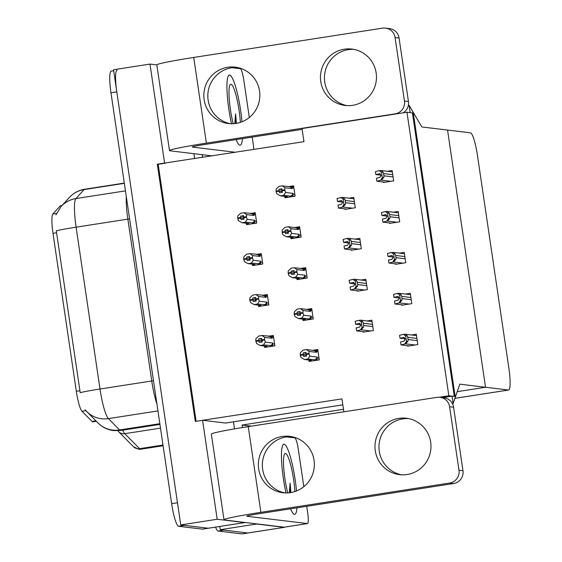 <?xml version="1.0" encoding="UTF-8"?>
<svg xmlns="http://www.w3.org/2000/svg" width="562" height="562" viewBox="0 0 562 562"><rect width="100%" height="100%" fill="white"/><g stroke="black" fill="none" stroke-linecap="round" stroke-linejoin="round"><path stroke-width="0.84" d="M96.355 421.282L92.835 421.83A20.183 3.26 -98.8 0 1 92.688 421.83A20.183 3.26 -98.8 0 1 92.056 421.458L82.003 411.286A20.183 3.26 -98.8 0 1 76.327 391.314L52.99 233.3A20.183 3.26 -98.8 0 1 52.863 213.989L60.232 205.924A20.183 3.26 -98.8 0 1 60.619 205.692L62.038 205.474M406.972 112.245L448.834 395.753L455.157 396.519L413.295 113.011L406.972 112.245L302.012 128.536L303.951 141.68L157.304 164.195L195.281 421.409L341.935 398.894L343.839 411.806M203.444 420.383L225.467 423.038A22.424 3.625 81.2 0 0 225.636 423.038L342.813 404.851M245.102 522.477A22.424 3.625 -98.8 0 1 244.856 522.576L208.411 528.231A22.424 3.625 -98.8 0 1 208.249 528.231L180.746 524.915L113.531 69.737L149.977 64.082L156.833 64.911A44.848 2.009 -8.4 0 1 193.728 57.443L382.518 28.149A11.212 11.05 -83.1 0 1 395.086 37.535L404.464 101.062L408.448 101.539A11.212 11.05 96.9 0 1 403.2 112.836M244.856 522.576A22.424 3.625 -98.8 0 1 244.688 522.576L217.192 519.26L180.746 524.915M193.883 153.686L194.621 158.646M233.476 421.816L234.523 428.883M164.589 163.064L149.977 64.082M217.192 519.26L202.573 420.278M165.46 163.17L158.175 164.301L196.124 421.275M158.175 164.301L157.304 164.195M290.737 237.276L290.947 238.681L301.148 237.101L299.623 226.753L294.614 227.533M296.778 278.197L296.989 279.602L307.196 278.021L305.665 267.681L300.663 268.453M302.827 319.125L303.03 320.53L313.238 318.942L311.706 308.601L306.704 309.381M308.868 360.045L309.072 361.45L319.279 359.87L317.755 349.522L312.746 350.302M383.382 181.997L383.453 182.467L393.653 180.88L392.128 170.539L387.295 171.291M389.424 222.917L389.494 223.388L399.694 221.807L398.17 211.467L393.344 212.211M395.465 263.838L395.536 264.316L405.743 262.728L404.211 252.387L399.385 253.139M401.507 304.766L401.577 305.236L411.784 303.649L410.253 293.308L405.427 294.059M407.555 345.686L407.619 346.157L417.826 344.576L416.302 334.235L411.468 334.98M284.695 196.356L284.906 197.761L295.106 196.173L293.582 185.832L288.573 186.612M252.359 264.161L252.563 265.566L262.77 263.985L261.246 253.645L256.237 254.417M258.401 305.082L258.611 306.487L268.812 304.906L267.287 294.565L262.278 295.345M264.442 346.009L264.653 347.414L274.86 345.827L273.329 335.486L268.327 336.266M344.998 208.881L345.068 209.352L355.275 207.771L353.751 197.424L348.918 198.175M351.046 249.802L351.11 250.273L361.317 248.692L359.792 238.351L354.959 239.096M357.088 290.73L357.158 291.2L367.358 289.613L365.834 279.272L361.008 280.024M363.129 331.65L363.2 332.121L373.407 330.54L371.875 320.2L367.049 320.944M246.318 223.24L246.521 224.645L256.729 223.058L255.197 212.717L250.195 213.497M448.834 395.753L439.308 397.236M447.549 130.054L421.83 126.956L409.094 105.249L410.183 112.632L412.424 112.906L454.286 396.414L452.045 396.14L453.141 403.53L459.814 384.162L485.533 387.26L457.229 391.658L485.533 387.26L508.427 390.021A22.424 3.625 81.2 0 0 508.596 390.021A22.424 3.625 81.2 0 0 508.891 368.314L477.454 155.421A22.424 3.625 81.2 0 0 470.45 132.815L447.549 130.054L485.533 387.26L447.549 130.054M452.045 396.14L442.603 397.608M453.141 403.53L452.424 403.635M409.094 105.249L408.363 105.361M284.786 527.093A22.424 3.625 -98.8 0 1 284.365 527.339A22.424 3.625 -98.8 0 1 284.196 527.339L256.701 524.023L220.255 529.678L219.777 526.468M242.454 427.556L242.082 425.041L251.355 426.158M343.473 409.305L242.082 425.041M202.566 157.416L202.158 154.683M284.365 527.339L247.919 532.994A22.424 3.625 -98.8 0 1 247.758 532.994L220.255 529.678M244.688 522.576L208.249 528.231A22.424 3.625 -98.8 0 0 208.411 528.231L202.58 529.137A22.424 3.625 -98.8 0 1 202.411 529.137L178.646 526.271A22.424 3.625 -98.8 0 1 171.642 503.657L177.473 502.758L116.805 91.901A22.424 3.625 -98.8 0 1 117.1 70.194M202.411 529.137L208.249 528.231L184.477 525.365L178.646 526.271M55.954 214.839L61.117 206.486A26.161 25.599 42.4 0 1 75.919 198.569A29.898 4.833 81.2 0 0 76.102 227.174A26.161 1.173 -8.4 0 0 56.298 230.834L80.197 392.669A26.161 1.173 171.6 0 1 100.001 389.009A29.898 4.833 81.2 0 0 108.41 418.606A26.161 25.192 135.3 0 1 86.808 411.63L85.115 409.747M171.642 503.657L110.974 92.807A22.424 3.625 -98.8 0 1 111.269 71.093L113.679 70.721M218.154 531.034L241.927 533.9A22.424 3.625 -98.8 0 0 242.089 533.9L247.919 532.994A22.424 3.625 -98.8 0 1 247.758 532.994L223.985 530.128L218.154 531.034A22.424 3.625 -98.8 0 1 215.555 527.121M122.741 430.183A29.898 4.833 81.2 0 0 124.785 433.674L139.615 448.666A7.475 7.201 135.3 0 1 133.44 446.671L118.617 431.679A26.906 4.348 -98.8 0 1 118.61 431.679A26.906 4.348 -98.8 0 1 117.915 430.773M248.833 224.287L246.929 224.055L248.952 223.557L241.99 222.714L238.464 220.711L237.747 218.604L240.662 218.154L241.175 219.658L244.091 219.201L243.571 215.66L240.655 216.11L240.571 217.543L237.656 218L237.768 215.984L240.592 213.265L243.943 212.745L255.352 213.722M252.401 213.419L254.038 214.663L255.513 214.846M238.78 218.288L237.656 218M241.99 222.714L245.341 222.194L253.799 222.875L255 221.168L254.649 220.255L247.21 219.356L246.493 217.248L243.578 217.698M246.493 217.248L246.514 214.628L253.954 215.527L254.038 214.663M246.929 224.055L246.57 223.269M237.747 218.604L240.662 218.154M243.522 216.454L240.655 216.11M243.943 212.745L246.514 214.628M246.402 216.644L243.487 217.094M250.905 213.581A5.086 5.009 96.9 0 1 253.954 215.527M252.303 223.037A5.086 5.009 -83.1 0 0 254.649 220.255M247.21 219.356L245.341 222.194M243.81 218.379L240.641 217.993M240.571 217.543L237.684 218.154M243.704 218.077L240.599 217.698M287.21 197.403L285.306 197.171L287.33 196.672L280.368 195.829L276.848 193.827L276.125 191.719L279.019 191.108L279.553 192.773L282.468 192.316L281.962 190.813L284.878 190.363L284.786 189.752L281.871 190.209L281.948 188.776L279.033 189.225L278.977 190.813L276.061 191.27L276.146 189.099L278.97 186.373L282.321 185.853L289.282 186.696A5.086 5.009 96.9 0 1 292.331 188.642L292.423 187.778L293.891 187.961M282.187 191.494L279.019 191.108M276.125 191.719L279.04 191.263M278.956 190.658L276.04 191.115M278.977 190.813L282.089 191.192M277.157 191.396L276.061 191.27M281.906 189.57L279.033 189.225M285.306 197.171L284.948 196.384M294.853 194.459L293.378 194.283L292.177 195.99L294.502 196.271M293.378 194.283L293.034 193.37A5.086 5.009 96.9 0 1 290.68 196.152L292.177 195.99M293.034 193.37L285.594 192.471L283.719 195.309L290.68 196.152M280.368 195.829L283.719 195.309M285.594 192.471L284.878 190.363M281.962 190.813L281.871 190.209M289.282 186.696L293.729 186.837M290.779 186.535L292.423 187.778M282.321 185.853L284.892 187.743L292.331 188.642M284.786 189.752L284.892 187.743M254.874 265.208L252.97 264.976L254.993 264.477L248.032 263.641L244.512 261.639L243.789 259.525L246.704 259.075L247.217 260.578L250.132 260.129L249.612 256.581L246.697 257.031L246.62 258.471L243.704 258.92L243.81 256.911L246.634 254.186L249.985 253.666L261.393 254.642M258.443 254.34L260.087 255.591L261.555 255.766M244.821 259.208L243.704 258.92M248.032 263.641L251.383 263.121L259.841 263.796L261.042 262.089L260.691 261.175L253.258 260.283L252.535 258.169L249.619 258.625M252.535 258.169L252.556 255.555L259.995 256.448L260.087 255.591M252.97 264.976L252.612 264.189M243.789 259.525L246.704 259.075M249.57 257.382L246.697 257.031M249.985 253.666L252.556 255.555M252.45 257.565L249.535 258.014M256.946 254.502A5.086 5.009 96.9 0 1 259.995 256.448M258.344 263.957A5.086 5.009 -83.1 0 0 260.691 261.175M253.258 260.283L251.383 263.121M249.851 259.3L246.683 258.92M246.62 258.471L243.725 259.075M249.753 258.998L246.641 258.625M260.916 306.135L259.012 305.904L261.035 305.405L254.073 304.562L250.554 302.56L249.837 300.452L252.752 299.996L253.265 301.506L256.181 301.049L255.654 297.502L252.738 297.958L252.661 299.391L249.746 299.841L249.851 297.832L252.675 295.106L256.026 294.586L267.435 295.57M264.484 295.268L266.128 296.511L267.603 296.687M250.863 300.129L249.746 299.841M254.073 304.562L257.424 304.042L265.882 304.723L267.083 303.016L266.739 302.103L259.3 301.204L258.583 299.089L255.668 299.546M258.583 299.089L258.604 296.476L266.037 297.375L266.128 296.511M259.012 305.904L258.653 305.117M249.837 300.452L252.752 299.996M255.612 298.303L252.738 297.958M256.026 294.586L258.604 296.476M258.492 298.485L255.577 298.942M262.995 295.429A5.086 5.009 96.9 0 1 266.037 297.375M264.386 304.885A5.086 5.009 -83.1 0 0 266.739 302.103M259.3 301.204L257.424 304.042M255.9 300.227L252.724 299.841M252.661 299.391L249.767 300.003M255.794 299.918L252.682 299.546M266.957 347.056L265.06 346.824L267.083 346.325L260.115 345.49L256.595 343.48L255.879 341.373L258.794 340.923L259.307 342.427L262.222 341.977L261.695 338.429L258.78 338.879L258.703 340.312L255.787 340.769L255.9 338.76L258.724 336.034L262.068 335.514L273.476 336.49M270.533 336.188L272.17 337.439L273.645 337.614M256.904 341.057L255.787 340.769M260.115 345.49L263.466 344.97L271.924 345.644L273.132 343.937L272.781 343.024L265.341 342.125L264.625 340.017L261.709 340.467M264.625 340.017L264.646 337.397L272.085 338.296L272.17 337.439M265.06 346.824L264.702 346.037M255.879 341.373L258.794 340.923M261.653 339.223L258.78 338.879M262.068 335.514L264.646 337.397M264.533 339.413L261.618 339.862M269.036 336.35A5.086 5.009 96.9 0 1 272.085 338.296M270.427 345.806A5.086 5.009 -83.1 0 0 272.781 343.024M265.341 342.125L263.466 344.97M261.941 341.148L258.773 340.769M258.703 340.312L255.808 340.923M261.836 340.846L258.724 340.467M293.252 238.323L291.348 238.091L293.378 237.593L286.409 236.757L282.89 234.754L282.173 232.64L285.06 232.036L285.601 233.694L288.517 233.244L288.004 231.734L290.919 231.284L290.828 230.68L287.913 231.13L287.99 229.696L285.075 230.146L285.018 231.741L282.103 232.19L282.194 230.027L285.018 227.301L288.362 226.781L295.331 227.617A5.086 5.009 96.9 0 1 298.373 229.563L298.464 228.706L299.939 228.882M288.236 232.415L285.06 232.036M282.173 232.64L285.089 232.19M284.997 231.579L282.082 232.036M285.018 231.741L288.13 232.113M283.199 232.324L282.103 232.19M287.948 230.497L285.075 230.146M291.348 238.091L290.997 237.305M300.895 235.38L299.427 235.204L298.218 236.911L300.544 237.192M299.427 235.204L299.075 234.291A5.086 5.009 96.9 0 1 296.722 237.073L298.218 236.911M299.075 234.291L291.636 233.392L289.76 236.237L296.722 237.073M286.409 236.757L289.76 236.237M291.636 233.392L290.919 231.284M288.004 231.734L287.913 231.13M295.331 227.617L299.771 227.758M296.827 227.455L298.464 228.706M288.362 226.781L290.94 228.664L298.373 229.563M290.828 230.68L290.94 228.664M299.3 279.244L297.396 279.019L299.42 278.513L292.451 277.677L288.931 275.675L288.215 273.561L291.109 272.956L291.643 274.614L294.558 274.165L294.045 272.661L296.961 272.205L296.869 271.601L293.954 272.05L294.031 270.617L291.116 271.074L291.06 272.661L288.144 273.111L288.236 270.947L291.06 268.222L294.411 267.702L301.373 268.545A5.086 5.009 96.9 0 1 304.421 270.484L304.506 269.627L305.981 269.802M294.277 273.336L291.109 272.956M288.215 273.561L291.13 273.111M291.039 272.507L288.123 272.956M291.06 272.661L294.172 273.034M289.24 273.244L288.144 273.111M293.989 271.418L291.116 271.074M297.396 279.019L297.038 278.232M306.943 276.307L305.468 276.125L304.267 277.832L306.585 278.113M305.468 276.125L305.117 275.211A5.086 5.009 96.9 0 1 302.77 277.993L304.267 277.832M305.117 275.211L297.677 274.319L295.802 277.157L302.77 277.993M292.451 277.677L295.802 277.157M297.677 274.319L296.961 272.205M294.045 272.661L293.954 272.05M301.373 268.545L305.812 268.678M302.869 268.383L304.506 269.627M294.411 267.702L296.982 269.591L304.421 270.484M296.869 271.601L296.982 269.591M305.342 320.171L303.438 319.94L305.461 319.441L298.499 318.598L294.973 316.596L294.256 314.488L297.15 313.877L297.684 315.542L300.6 315.085L300.087 313.582L303.002 313.132L302.911 312.521L299.996 312.978L300.08 311.545L297.165 311.994L297.108 313.582L294.193 314.039L294.277 311.868L297.101 309.142L300.452 308.622L307.414 309.465A5.086 5.009 96.9 0 1 310.463 311.411L310.547 310.547L312.022 310.73M300.319 314.263L297.15 313.877M294.256 314.488L297.172 314.032M297.08 313.427L294.165 313.884M297.108 313.582L300.213 313.961M295.289 314.165L294.193 314.039M300.031 312.339L297.165 311.994M303.438 319.94L303.08 319.153M312.985 317.228L311.51 317.052L310.308 318.759L312.627 319.04M311.51 317.052L311.158 316.139A5.086 5.009 96.9 0 1 308.812 318.921L310.308 318.759M311.158 316.139L303.719 315.24L301.85 318.078L308.812 318.921M298.499 318.598L301.85 318.078M303.719 315.24L303.002 313.132M300.087 313.582L299.996 312.978M307.414 309.465L311.861 309.606M308.91 309.304L310.547 310.547M300.452 308.622L303.023 310.512L310.463 311.411M302.911 312.521L303.023 310.512M311.383 361.092L309.479 360.86L311.503 360.361L304.541 359.525L301.021 357.523L300.298 355.409L303.192 354.805L303.726 356.463L306.641 356.013L306.128 354.503L309.044 354.053L308.959 353.449L306.044 353.898L306.121 352.465L303.206 352.915L303.15 354.51L300.234 354.959L300.319 352.796L303.143 350.07L306.494 349.55L313.455 350.386A5.086 5.009 96.9 0 1 316.504 352.332L316.596 351.475L318.064 351.65M306.36 355.184L303.192 354.805M300.298 355.409L303.213 354.959M303.129 354.355L300.213 354.805M303.15 354.51L306.262 354.882M301.33 355.093L300.234 354.959M306.079 353.266L303.206 352.915M309.479 360.86L309.121 360.073M319.026 358.149L317.551 357.973L316.35 359.68L318.675 359.961M317.551 357.973L317.2 357.06A5.086 5.009 96.9 0 1 314.853 359.842L316.35 359.68M317.2 357.06L309.767 356.16L307.892 359.006L314.853 359.842M304.541 359.525L307.892 359.006M309.767 356.16L309.044 354.053M306.128 354.503L306.044 353.898M313.455 350.386L317.902 350.526M314.952 350.224L316.596 351.475M306.494 349.55L309.065 351.433L316.504 352.332M308.959 353.449L309.065 351.433M341.808 200.662L341.064 200.571L342.715 202.081L337.481 201.442L341.443 200.55M343.15 199.208L340.902 197.55L342.581 197.41L344.625 198.976A3.737 3.681 -83.1 0 1 345.194 200.486L345.525 202.706A3.737 3.681 -83.1 0 1 345.412 204.315L343.045 207.034L342.321 207.153L343.937 204.547L343.15 199.208L344.625 198.976M340.902 197.55L337.045 198.491L337.481 201.442M346.747 209.092L338.464 208.095L342.321 207.153M338.464 208.095L338.022 205.137L341.605 204.266L342.715 202.081M343.937 204.547L345.412 204.315M380.193 173.77L379.441 173.686L381.092 175.196L375.859 174.557L379.821 173.658M381.528 172.323L379.28 170.658L380.966 170.525L383.003 172.091A3.737 3.681 -83.1 0 1 383.579 173.602L383.902 175.815A3.737 3.681 -83.1 0 1 383.797 177.43L381.429 180.149L380.699 180.262L382.315 177.662L381.528 172.323L383.003 172.091M379.28 170.658L375.423 171.6L375.859 174.557M385.132 182.207L376.842 181.203L380.699 180.262M376.842 181.203L376.407 178.252L379.989 177.374L381.092 175.196M382.315 177.662L383.797 177.43M375.283 450.752A28.402 28.002 -83.1 0 0 399.582 474.651A28.402 28.002 -83.1 0 0 430.675 442.154A28.402 28.002 -83.1 0 0 406.375 418.254A28.402 28.002 -83.1 0 0 375.283 450.752M408.363 418.571A28.402 28.002 -83.1 0 0 379.266 451.23A28.402 28.002 -83.1 0 0 401.577 474.82M258.661 468.849A28.402 28.002 -83.1 0 0 282.953 492.748A28.402 28.002 -83.1 0 0 314.053 460.257A28.402 28.002 -83.1 0 0 289.753 436.351A28.402 28.002 -83.1 0 0 258.661 468.849M291.734 436.667A28.402 28.002 -83.1 0 0 262.637 469.333A28.402 28.002 -83.1 0 0 284.955 492.916M284.112 444.212A35.504 5.739 81.2 0 0 283.845 444.212A35.504 5.739 81.2 0 0 286.009 492.951A35.504 5.739 -98.8 0 1 283.845 444.212A35.504 5.739 -98.8 0 1 284.112 444.212A35.504 5.739 -98.8 0 1 296.532 490.977A35.504 5.739 81.2 0 0 284.112 444.212M290.61 508.814A35.504 5.739 81.2 0 0 294.474 514.385A35.504 5.739 81.2 0 0 294.734 514.378A35.504 5.739 81.2 0 0 296.982 507.823A35.504 5.739 -98.8 0 1 294.734 514.378A35.504 5.739 -98.8 0 1 294.474 514.385A35.504 5.739 -98.8 0 1 290.61 508.814M286.641 436.899L294.79 437.875A11.212 1.812 81.2 0 1 298.289 449.186L303.824 486.685M306.726 506.313L307.674 512.713A11.212 1.812 81.2 0 1 307.526 523.566L284.196 527.184A11.212 1.812 -98.8 0 1 284.112 527.184L224.631 520.012A44.848 2.009 171.6 0 1 223.999 519.78A44.848 2.009 171.6 0 1 260.901 512.326L449.684 483.032A11.212 11.05 -83.1 0 0 458.985 470.253L462.969 470.738A11.212 11.05 96.9 0 1 453.667 483.51L259.054 513.71A14.949 0.667 -8.4 0 0 246.753 516.197A14.949 0.667 -8.4 0 0 246.964 516.274L307.442 523.566A11.212 1.812 81.2 0 0 307.526 523.566M449.6 406.726A11.212 11.05 -83.1 0 0 440.011 397.292L443.994 397.777A11.212 11.05 96.9 0 1 453.583 407.211L449.6 406.726L458.985 470.253M440.011 397.292A11.212 11.05 -83.1 0 0 437.032 397.348L248.249 426.642L260.901 512.326M453.583 407.211L462.969 470.738M223.999 519.78L211.347 434.089A44.848 2.009 -8.4 0 1 248.249 426.642M320.762 81.56A28.402 28.002 -83.1 0 0 345.061 105.459A28.402 28.002 -83.1 0 0 376.161 72.962A28.402 28.002 -83.1 0 0 351.861 49.063A28.402 28.002 -83.1 0 0 320.762 81.56M353.842 49.372A28.402 28.002 -83.1 0 0 324.745 82.038A28.402 28.002 -83.1 0 0 347.063 105.628M204.139 99.657A28.402 28.002 -83.1 0 0 228.439 123.556A28.402 28.002 -83.1 0 0 259.539 91.058A28.402 28.002 -83.1 0 0 235.239 67.159A28.402 28.002 -83.1 0 0 204.139 99.657M237.22 67.468A28.402 28.002 -83.1 0 0 208.123 100.134A28.402 28.002 -83.1 0 0 230.434 123.724M229.591 75.013A35.504 5.739 81.2 0 0 229.331 75.02A35.504 5.739 81.2 0 0 231.488 123.752A35.504 5.739 -98.8 0 1 229.331 75.02A35.504 5.739 -98.8 0 1 229.591 75.013A35.504 5.739 -98.8 0 1 242.011 121.778A35.504 5.739 81.2 0 0 229.591 75.013M236.096 139.622A35.504 5.739 81.2 0 0 239.953 145.193A35.504 5.739 81.2 0 0 240.22 145.186A35.504 5.739 81.2 0 0 242.461 138.631A35.504 5.739 -98.8 0 1 240.22 145.186A35.504 5.739 -98.8 0 1 239.953 145.193A35.504 5.739 -98.8 0 1 236.096 139.622M232.127 67.7L240.269 68.683A11.212 1.812 81.2 0 1 243.775 79.987L249.31 117.493M252.212 137.121L253.153 143.514A11.212 1.812 81.2 0 1 253.743 149.471M212.303 155.906L170.117 150.82A44.848 2.009 171.6 0 1 169.485 150.581A44.848 2.009 171.6 0 1 206.387 143.134L395.17 113.84A11.212 11.05 -83.1 0 0 404.464 101.062M385.49 28.1L389.473 28.578A11.212 11.05 96.9 0 1 399.069 38.012L408.448 101.539M302.138 129.372L204.533 144.518A14.949 0.667 -8.4 0 0 192.232 146.998A14.949 0.667 -8.4 0 0 192.443 147.082L235.626 152.288M347.85 241.583L347.105 241.491L348.756 243.002L343.522 242.37L347.485 241.47M349.192 240.129L346.944 238.471L347.674 238.358L348.63 238.337L350.667 239.904A3.737 3.681 -83.1 0 1 351.243 241.407L351.566 243.627A3.737 3.681 -83.1 0 1 351.454 245.243L349.093 247.961L348.363 248.074L349.978 245.468L349.192 240.129L350.667 239.904M346.944 238.471L343.087 239.412L343.522 242.37M352.796 250.013L344.506 249.015L348.363 248.074M344.506 249.015L344.07 246.058L347.653 245.187L348.756 243.002M349.978 245.468L351.454 245.243M353.898 282.503L353.147 282.412L354.798 283.922L349.564 283.29L353.526 282.391M355.233 281.056L352.985 279.391L354.671 279.258L356.708 280.824A3.737 3.681 -83.1 0 1 357.284 282.335L357.608 284.548A3.737 3.681 -83.1 0 1 357.502 286.163L355.135 288.882L354.404 288.994L356.02 286.395L355.233 281.056L356.708 280.824M352.985 279.391L349.128 280.333L349.564 283.29M358.837 290.94L350.548 289.936L354.404 288.994M350.548 289.936L350.112 286.985L353.695 286.107L354.798 283.922M356.02 286.395L357.502 286.163M359.94 323.431L359.188 323.34L360.839 324.85L355.606 324.211L359.568 323.319M361.275 321.977L359.034 320.319L360.713 320.178L362.757 321.745A3.737 3.681 -83.1 0 1 363.326 323.255L363.656 325.475A3.737 3.681 -83.1 0 1 363.544 327.084L361.176 329.81L360.453 329.922L362.061 327.316L361.275 321.977L362.757 321.745M359.034 320.319L355.17 321.26L355.606 324.211M364.878 331.861L356.589 330.863L360.453 329.922M356.589 330.863L356.153 327.906L359.736 327.035L360.839 324.85M362.061 327.316L363.544 327.084M386.234 214.698L385.483 214.607L387.134 216.117L381.9 215.478L385.862 214.586M387.569 213.244L385.328 211.586L386.052 211.474L387.007 211.453L389.052 213.019A3.737 3.681 -83.1 0 1 389.621 214.522L389.951 216.742A3.737 3.681 -83.1 0 1 389.838 218.351L387.471 221.077L386.74 221.189L388.356 218.583L387.569 213.244L389.052 213.019M385.328 211.586L381.465 212.527L381.9 215.478M391.173 223.128L382.884 222.13L386.74 221.189M382.884 222.13L382.448 219.173L386.031 218.302L387.134 216.117M388.356 218.583L389.838 218.351M392.276 255.619L391.531 255.527L393.175 257.038L387.949 256.405L391.904 255.506M393.611 254.172L391.37 252.507L393.049 252.373L395.093 253.94A3.737 3.681 -83.1 0 1 395.662 255.45L395.992 257.663A3.737 3.681 -83.1 0 1 395.88 259.279L393.512 261.997L392.789 262.11L394.405 259.503L393.611 254.172L395.093 253.94M391.37 252.507L387.506 253.448L387.949 256.405M397.215 264.049L388.925 263.051L392.789 262.11M388.925 263.051L388.49 260.101L392.072 259.223L393.175 257.038M394.405 259.503L395.88 259.279M398.317 296.546L397.573 296.455L399.224 297.965L393.99 297.326L397.945 296.427M399.659 295.092L397.411 293.427L399.09 293.294L401.135 294.86A3.737 3.681 -83.1 0 1 401.704 296.371L402.034 298.584A3.737 3.681 -83.1 0 1 401.921 300.199L399.554 302.918L398.83 303.03L400.446 300.431L399.659 295.092L401.135 294.86M397.411 293.427L393.555 294.376L393.99 297.326M403.256 304.976L394.967 303.979L398.83 303.03M394.967 303.979L394.531 301.021L398.114 300.143L399.224 297.965M400.446 300.431L401.921 300.199M404.359 337.467L403.614 337.376L405.265 338.886L400.032 338.254L403.994 337.355M405.701 336.013L403.453 334.355L404.183 334.242L405.139 334.221L407.176 335.788A3.737 3.681 -83.1 0 1 407.752 337.291L408.075 339.511A3.737 3.681 -83.1 0 1 407.963 341.127L405.602 343.846L404.872 343.958L406.488 341.352L405.701 336.013L407.176 335.788M403.453 334.355L399.596 335.296L400.032 338.254M409.305 345.897L401.015 344.899L404.872 343.958M401.015 344.899L400.58 341.942L404.162 341.071L405.265 338.886M406.488 341.352L407.963 341.127M287.709 492.909A26.161 4.229 -98.8 0 1 284.653 453.899A26.161 4.229 -98.8 0 1 285.475 453.443A26.161 4.229 -98.8 0 1 294.91 491.56M289.311 492.783L290.125 483.13L290.933 492.551M290.421 492.635L290.125 483.13M233.195 123.717A26.161 4.229 -98.8 0 1 230.132 84.707A26.161 4.229 -98.8 0 1 230.954 84.251A26.161 4.229 -98.8 0 1 240.388 122.368M234.79 123.584L235.604 113.938L236.412 123.359M235.9 123.443L235.604 113.938M92.056 421.458L95.933 420.854M342.813 404.83L225.467 423.038M52.863 213.989L56.551 213.419M52.99 233.3L56.621 232.731M60.232 205.924L61.855 205.671M82.003 411.286L85.916 410.682M76.327 391.314L79.959 390.752M284.196 527.339L241.927 533.9M508.427 390.021L454.932 398.325M157.95 410.92L108.41 418.606L119.615 429.937A29.898 4.833 81.2 0 0 120.549 430.492A29.898 4.833 81.2 0 0 120.767 430.485L159.938 424.408M120.767 430.485L113.601 430.604C107.518 429.804 102.319 427.253 98.013 422.961A26.161 25.192 135.3 0 0 119.615 429.937L159.833 423.699M129.583 218.864L76.102 227.174L100.001 389.009L151.754 380.98L127.855 219.138A29.898 4.833 -98.8 0 1 126.295 196.595M61.117 206.486L69.323 197.494A26.161 25.599 42.4 0 1 84.124 189.577L75.919 198.569L125.452 190.883M69.323 197.494C73.503 192.998 78.631 190.244 84.7 189.239A29.898 4.833 81.2 0 0 84.124 189.577L124.343 183.338M110.974 92.807L116.805 91.901M156.917 403.966A29.898 4.833 -98.8 0 1 151.754 380.98L153.482 380.706M162.987 445.034L139.615 448.666A29.898 4.833 81.2 0 0 140.549 449.214A29.898 4.833 81.2 0 0 140.767 449.214L163.092 445.75M140.767 449.214L138.561 449.249L133.44 446.671L118.617 431.679A7.475 7.201 135.3 0 0 124.785 433.674L160.486 428.132M256.476 221.344L255 221.168M253.799 222.875L256.117 223.156M262.517 262.264L261.042 262.089M259.841 263.796L262.166 264.077M268.559 303.192L267.083 303.016M265.882 304.723L268.207 304.997M274.6 344.113L273.132 343.937M271.924 345.644L274.249 345.925M354.362 201.589L345.194 200.486M354.692 203.809L345.525 202.706M352.578 208.186L343.045 207.034M392.74 174.705L383.579 173.602M393.07 176.925L383.902 175.815M390.962 181.301L381.429 180.149M453.667 483.51L449.684 483.032M284.112 527.184L307.442 523.566M193.728 57.443L206.387 143.134M399.069 38.012L395.086 37.535M396.041 113.945L395.17 113.84M360.404 242.517L351.243 241.407M360.734 244.73L351.566 243.627M358.626 249.107L349.093 247.961M366.445 283.438L357.284 282.335M366.775 285.658L357.608 284.548M364.668 290.034L355.135 288.882M372.494 324.358L363.326 323.255M372.817 326.578L363.656 325.475M370.709 330.955L361.176 329.81M398.788 215.632L389.621 214.522M399.111 217.845L389.951 216.742M397.004 222.222L387.471 221.077M404.83 256.553L395.662 255.45M405.153 258.766L395.992 257.663M403.045 263.149L393.512 261.997M410.871 297.474L401.704 296.371M411.201 299.694L402.034 298.584M409.087 304.07L399.554 302.918M416.913 338.401L407.752 337.291M417.243 340.614L408.075 339.511M415.135 344.991L405.602 343.846M508.596 390.021L454.925 398.353M98.013 422.961L86.808 411.63M84.7 189.239L124.307 183.093M353.948 198.779L342.581 197.41M392.325 171.895L380.966 170.525M156.833 64.897L169.485 150.581M359.989 239.707L348.63 238.337M366.031 280.628L354.671 279.258M372.079 321.555L360.713 320.178M398.374 212.822L387.007 211.453M404.415 253.743L393.049 252.373M410.457 294.664L399.09 293.294M416.498 335.591L405.139 334.221"/></g></svg>
